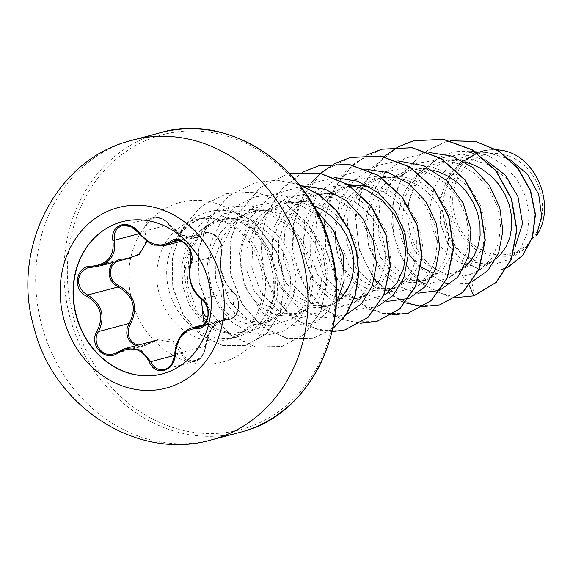 <?xml version="1.0" encoding="UTF-8"?>
<svg xmlns="http://www.w3.org/2000/svg" width="573" height="573" viewBox="0 0 573 573"><rect width="100%" height="100%" fill="white"/><g stroke="black" fill="none" stroke-linecap="round" stroke-linejoin="round"><path stroke-width="0.43" stroke-dasharray="2.87 2.15" d="M122.371 221.701A78.666 68.388 75.2 0 1 208.142 278.865A78.666 68.388 75.2 0 1 165.024 373.102A78.666 68.388 75.2 0 1 162.467 373.832M123.345 259.784L123.095 258.989L129.806 258.079M138.301 345.089L143.887 344.925L148.292 343.012C164.415 334.883 175.983 338.292 182.988 353.255C185.437 359.25 189.642 361.613 195.594 360.331C201.345 357.975 204.597 353.297 205.335 346.293C208.207 328.257 215.914 318.839 228.455 318.036C238.554 319.999 242.293 298.318 232.917 292.223C222.317 281.587 218.463 268.744 221.364 253.703C225.733 243.095 210.721 227.28 203.494 234.851C192.686 241.562 181.132 238.153 168.834 224.623L169.307 224.437L182.436 235.295L196.603 237.215L205.492 232.588L209.532 232.538L213.586 234.171L217.131 237.158L219.867 241.09L221.593 245.588L222.166 250.243L221.472 254.72C218.793 268.981 222.446 281.157 232.437 291.263C241.197 296.864 240.266 316.726 230.754 318.867L199.784 327.047M164.931 245.545L150.907 243.446L138.602 232.674L169.243 224.602L165.597 220.841L161.385 218.37L156.93 217.274L152.726 217.625L122.328 225.633M200.206 326.918C209.94 324.683 210.871 304.979 201.803 299.335C190.873 289.515 187.221 277.339 190.838 262.799L191.633 258.273L191.06 253.309L189.176 248.575L186.239 244.628L182.601 241.856L178.647 240.495L174.794 240.674L205.335 232.624M164.895 369.263C171.076 366.756 174.457 361.699 175.037 354.1L179.922 337.332L191.482 327.921M230.754 318.867L222.897 319.641L211.38 328.881L205.671 346.028C204.969 353.634 201.503 358.705 195.286 361.255L164.408 369.406M195.286 361.255C188.825 362.659 184.22 360.095 181.462 353.562L172.76 342.203L158.284 339.918L144.088 345.863L138.745 346.257L136.109 345.662M123.353 259.884L117.078 261.438M168.834 224.623C164.351 219.151 159.079 217.074 153.012 218.406C147.376 220.741 145.205 225.139 146.495 231.607A1.239 0.451 -14.5 0 0 145.041 232.165L144.683 227.309L146.022 222.868L148.822 219.545L152.726 217.625M512.319 253.13A51.14 44.458 -104.8 0 0 540.081 190.909A51.14 44.458 -104.8 0 0 482.939 155.183A51.14 44.458 -104.8 0 0 455.177 217.396A51.14 44.458 -104.8 0 0 512.319 253.13M177.759 236.606L177.623 236.642A62.063 53.948 75.2 0 1 206.552 212.44A62.063 53.948 75.2 0 1 208.565 211.86A62.063 53.948 75.2 0 1 255.859 224.179L253.266 229.637C259.476 235.109 264.59 241.627 268.615 249.191L256.174 230.446L239.349 220.089L232.638 218.8L222.961 219.595A55.287 48.06 -104.8 0 0 218.822 220.462A55.287 48.06 -104.8 0 0 217.024 220.977A55.287 48.06 -104.8 0 0 185.724 283.191C188.961 315.959 218.736 339.166 243.897 331.531L262.126 320.622L274.331 297.007L274.066 267.347A61.92 53.826 75.2 0 1 259.526 323.38A61.92 53.826 75.2 0 1 238.869 336.337A61.92 53.826 75.2 0 1 236.857 336.917A61.92 53.826 75.2 0 1 176.434 308.553A61.92 53.826 75.2 0 1 177.759 236.606L177.587 237.122A62.063 53.948 75.2 0 1 206.817 212.368A62.063 53.948 75.2 0 1 208.83 211.788A62.063 53.948 75.2 0 1 256.124 224.107L276.243 251.153L281.307 264.798L284.444 284.939L280.168 312.908L266.61 333.765L245.781 345.412L266.345 333.83L279.911 312.98L284.179 285.01L281.042 264.869L275.985 251.225L255.859 224.179L251.461 229.723C262.606 239.715 270.141 252.256 274.066 267.347M177.623 236.642C184.184 227.388 192.528 221.149 202.663 217.905L207.24 216.73C223.141 213.915 237.881 218.241 251.461 229.723M177.587 237.122C184.592 227.617 193.416 221.221 204.067 217.926L232.602 218.041L253.266 229.637M517.935 196.582L506.253 178.418L489.406 165.096L469.323 158.642L448.616 159.903L446.582 160.476L428.11 170.46L414.272 186.877L406.988 207.462L406.816 229.193L413.599 248.94L425.782 263.888L441.332 271.846L457.641 271.867L459.195 271.409L473.441 262.498L482.896 247.25L485.832 227.818L481.707 207.247L470.655 188.696L454.117 174.822L434.176 167.989L413.62 169.128L411.629 169.694L393.522 179.614L380.143 195.873L373.295 216.308L373.51 237.938L380.665 257.549L393.307 272.447L409.358 280.312L425.99 280.204L427.594 279.739L441.769 270.864L451.273 255.622L454.246 236.226L450.106 215.598L439.004 196.962L422.48 183.138L402.561 176.334L382.012 177.458L380.021 178.024L361.957 187.908L348.542 204.203L341.666 224.652L341.909 246.311L349.122 265.979L361.735 280.799L377.722 288.62L394.389 288.534L395.986 288.069L410.153 279.223L419.672 263.931L422.638 244.449L418.476 223.871L407.367 205.277L390.858 191.461L370.996 184.671L350.411 185.781L348.42 186.354L330.327 196.238L316.912 212.569L310.05 233.089L310.308 254.67L317.506 274.259L330.12 289.129L346.085 296.957L362.781 296.864L364.378 296.399L378.603 287.51L388.079 272.239L391.015 252.786L386.882 232.223L375.816 213.665L359.285 199.812L339.402 192.986L318.803 194.111L316.812 194.677L298.676 204.611L285.318 220.877L278.471 241.333L278.693 262.943L285.848 282.525L298.483 297.43L314.52 305.302L331.173 305.194L332.777 304.729L346.973 295.84L356.456 280.605L359.414 261.202L355.289 240.596L344.23 222.002L327.684 208.135L307.73 201.309L287.195 202.441L285.204 203.007L267.125 212.912L253.724 229.186L246.856 249.606L247.092 271.265L254.283 290.941L266.903 305.781L282.919 313.617L299.572 313.524L301.169 313.059L315.343 304.199L324.855 288.935L327.82 269.503L323.666 248.883L312.55 230.253L296.04 216.451L276.157 209.661L255.594 210.771L253.595 211.337L235.539 221.207L222.109 237.537L215.226 258.065L215.491 279.653L222.696 299.271L235.31 314.119L251.282 321.94L267.963 321.854L269.561 321.389L283.728 312.557L293.226 297.315L296.205 277.898L292.13 257.392L281.407 238.633L265.156 224.68L245.573 217.74L225.218 218.779L223.262 219.337C198.014 226.557 181.598 255.594 185.724 283.191M313.352 205.564L301.742 202.684L290.54 202.391L279.603 204.489L269.353 208.901L260.199 215.441L252.5 223.842L246.533 233.755L242.529 244.743L240.61 256.353L240.81 268.078L243.074 279.423L247.264 289.902L253.144 299.077L260.421 306.548L268.716 312.006L277.633 315.229L286.729 316.081L295.561 314.534L304.37 310.244L310.752 304.693L316.346 296.843L320.2 287.496L322.098 277.06L321.911 266.008L319.605 254.835L315.229 244.048L308.933 234.121L300.947 225.504L291.564 218.585L281.164 213.679L267.469 210.728L258.939 210.721L249.986 212.246L237.745 217.224L228.591 223.771L220.892 232.172L214.932 242.085L210.921 253.073L209.002 264.683L209.202 276.408L211.466 287.753L215.656 298.232L221.543 307.407L228.813 314.878L237.107 320.336L246.025 323.559L255.121 324.411L262.355 323.33L272.762 318.574L279.144 313.023L284.738 305.173L288.591 295.826L290.49 285.39L290.303 274.338L287.997 263.165L283.628 252.378L277.332 242.451L269.339 233.834L259.963 226.915L249.556 222.009L238.533 219.344L227.331 219.051L222.961 219.595M509.633 159.258L487.687 152.59L475.748 152.962L487.458 149.875A55.287 48.06 -104.8 0 0 483.376 150.742A55.287 48.06 -104.8 0 0 481.585 151.258A55.287 48.06 -104.8 0 0 481.306 151.344L463.099 161.4L449.705 177.752L442.807 198.251L442.958 219.839L450.006 239.399L462.483 254.276L478.319 262.133L494.821 262.062L496.411 261.603M474.1 295.783L470.641 274.245C445.035 283.413 413.699 259.791 408.907 225.848C402.69 192.17 425.302 156.078 457.182 151.566L475.748 152.962L469.237 154.509L458.987 158.922L449.834 165.461L442.134 173.87L436.175 183.775L432.164 194.763L430.244 206.373L430.445 218.098L432.708 229.444L436.898 239.922L442.786 249.097L450.056 256.568L458.35 262.033L467.267 265.249L476.364 266.101L485.202 264.561L493.339 260.701L496.025 258.781M464.71 161.93L457.111 160.748L448.573 160.741L437.629 162.839L427.379 167.252L418.233 173.791L410.927 181.662M430.259 271.924L435.659 273.579L444.755 274.431L453.594 272.891L461.738 269.031L464.417 267.111M433.102 170.26L425.503 169.078L416.965 169.071L406.021 171.169L395.778 175.582L386.625 182.121L378.925 190.53L372.959 200.435L368.955 211.423L367.035 223.033L367.229 234.758L369.499 246.104L373.689 256.582L379.57 265.757L386.839 273.228L395.141 278.686L402.318 281.472M403.514 281.78L413.154 282.761L421.986 281.221L430.796 276.924L437.17 271.373L442.764 263.523L446.625 254.176L448.523 243.74L448.337 232.688L446.03 221.515L441.654 210.728L435.358 200.801L427.372 192.184L417.989 185.265L407.589 180.359L393.895 177.408L385.357 177.401L376.404 178.934L364.17 183.912L355.016 190.451L347.317 198.86L341.358 208.765L337.347 219.753L335.427 231.363L335.628 243.088L337.891 254.433L342.081 264.912L347.961 274.087L355.239 281.558L363.533 287.016L372.45 290.239L381.546 291.091L390.385 289.551L398.522 285.691L405.569 279.703L411.163 271.853L415.017 262.506L416.915 252.07L416.729 241.018L414.422 229.845L410.046 219.058L403.75 209.131L395.764 200.514L386.388 193.595L375.981 188.689L369.893 186.92M350.468 186.103L342.812 187.829L332.562 192.242L323.408 198.781L315.709 207.19L309.749 217.095L305.746 228.083L303.819 239.693L304.019 251.418L306.29 262.763L310.473 273.242L316.36 282.417L323.63 289.888L331.932 295.346L340.842 298.569L349.938 299.421L358.777 297.881L367.58 293.584L373.961 288.033L379.555 280.183L383.409 270.836L385.307 260.4L385.128 249.348L382.814 238.175L378.445 227.388L372.149 217.461L364.156 208.844L354.78 201.925L344.373 197.019L330.685 194.068L322.148 194.061L313.195 195.586L300.961 200.571L291.807 207.111L284.101 215.512L278.141 225.425L274.138 236.413L272.211 248.023L272.411 259.748L274.682 271.093L278.872 281.572L284.752 290.747L292.022 298.218L300.324 303.676L309.241 306.899L318.337 307.751L327.169 306.211L335.312 302.351L337.984 300.431M409.315 183.89L404.567 192.105L400.563 203.093L398.636 214.703L398.837 226.428L401.107 237.774L405.297 248.252L408.083 253.101M415.181 261.925L419.099 265.428M457.182 151.566L470.189 151.15L488.046 155.534L504.19 165.303L517.111 179.507L525.728 196.618L529.208 215.018L527.482 232.767L520.728 247.944L509.82 259.06L492.501 265.292L473.807 262.162L457.211 250L445.801 230.733L441.926 207.419L446.539 184.083L459.345 164.644L478.419 152.303C470.985 155.476 464.782 160.526 459.797 167.445L452.118 183.439L449.812 201.832L453.365 220.404L462.275 236.95L475.497 249.384L491.412 256.095L507.972 256.367L523.142 249.978L536.299 235.911M496.583 149.589L487.458 149.875M459.195 271.409L468.155 283.198L450.571 284.093M444.806 282.854L423.533 270.8L408.241 249.52L401.78 223.026L405.34 196.073L418.297 173.354L438.366 158.606L462.103 154.03L485.553 159.903M472.023 281.773L468.155 283.198L469.201 285.526M456.036 297.559L432.594 290.79L412.41 274.718L398.163 251.568L391.746 224.387L393.988 196.654L404.602 171.836L422.251 152.927L444.734 142.104L450.844 140.8M478.419 152.303L459.811 162.818L446.575 179.872L439.863 201.352L440.658 224.294L448.831 245.402L463.149 261.539L481.42 270.198L500.781 269.883L480.733 270.17L462.153 261.044L447.814 244.191L440.014 222.36L439.978 198.917L447.721 177.372L462.067 160.805L481.306 151.344M473.735 295.876L447.742 296.227L423.211 284.545L404.087 262.828L393.379 234.55L392.763 204.074L402.332 175.961L420.654 154.287L444.992 142.032L450.779 140.786M477.71 152.404L480.933 151.422M268.615 249.191L276.866 271.566L277.704 294.407L271.058 314.319L258.129 328.515L237.014 335.105L214.854 328.673L196.811 310.53L187.342 284.315L189.004 255.558L201.968 230.224L223.971 213.722L250.938 209.374L269.231 213.872L285.748 223.95L298.884 238.44L307.558 255.966L310.974 274.696L309.048 292.703L302.043 308.109L290.955 319.376L269.833 325.937L247.672 319.605L229.594 301.541L220.125 275.463L221.665 246.913L234.464 221.751L256.281 205.399L282.904 201.08L301.133 205.614L317.549 215.656L330.585 230.188L339.202 247.722L342.59 266.438L340.649 284.401L333.644 299.837L322.556 311.039L301.434 317.621L279.244 311.297L261.202 293.183L251.726 267.133L253.252 238.554L266.101 213.435L287.868 197.076L314.505 192.736L332.727 197.298L349.158 207.326L362.179 221.866L370.788 239.407L374.19 258.101L372.221 276.079L365.266 291.492L354.15 302.687L333.035 309.32L310.867 302.974L292.803 284.853L283.298 258.788L284.867 230.217L297.695 205.12L319.462 188.718L346.113 184.427M385.751 294.35L364.664 300.997L342.482 294.615L324.433 276.558L314.899 250.516L316.461 221.952L329.296 196.754L351.056 180.38L377.714 176.104L395.957 180.595L412.352 190.694L425.438 205.213L433.983 222.747L437.4 241.477L435.437 259.419L428.446 274.825L417.373 286.049L396.251 292.638L374.09 286.271L356.026 268.243L346.529 242.157L348.09 213.6L360.868 188.445L382.671 172.072L409.323 167.76L427.537 172.258L444.003 182.357L457.032 196.883L465.627 214.431L469.008 233.139L467.067 251.103L460.062 266.481L448.981 277.719L427.873 284.287L405.698 277.969L387.627 259.877L378.159 233.82L379.684 205.263L392.505 180.108L414.308 163.756L440.931 159.423L459.166 163.978L475.59 174.006L488.626 188.567L497.235 206.094L500.623 224.817L498.668 242.773L491.663 258.222L480.589 269.396L470.641 274.245M429.499 152.54L405.333 158.062L385.006 172.752L371.189 194.562L365.595 220.404L368.754 246.626L379.935 269.503L397.239 285.798L417.896 293.24M397.891 160.87L373.725 166.392L353.398 181.082L339.581 202.892L333.987 228.734L337.146 254.956L348.327 277.833L365.638 294.128L386.288 301.57M365.875 169.207L338.729 176.384L317.091 195.028L304.564 221.78L303.067 251.791L312.471 279.603L330.635 300.166L353.777 309.778L377.206 306.756M334.675 177.53L307.436 184.549L285.676 203.107L273.02 229.852L271.43 259.913L280.791 287.804L298.956 308.446L322.133 318.101L345.605 315.086M302.659 185.867L271.724 195.228L248.926 219.266L239.249 252.22L244.456 286.178L262.642 312.958L288.728 326.144L315.687 322.656L336.272 303.525M315.73 209.861L296.685 198.724L275.656 194.233L254.677 196.911L235.782 206.516L220.777 222.095L211.065 242.042L207.49 264.332L210.262 286.65L218.922 306.713L232.373 322.456L249.054 332.276L267.025 335.176L284.237 330.915L298.705 319.97L308.747 303.54L313.137 283.399L311.239 261.703L302.802 240.918L288.706 223.585L270.671 211.43L250.487 205.664L230.131 206.803L211.559 214.617L196.496 228.197L186.268 246.046L181.67 266.252L182.873 286.701L189.455 305.302L200.435 320.2L214.395 329.984L229.651 333.78L244.392 331.395M383.896 156.601L364.084 182.945L355.504 215.906L359.264 249.986L374.362 279.488M377.614 283.377L400.814 300.947M366.613 155.104L345.977 171.119L331.373 193.681L324.254 220.326L325.22 248.138L333.966 274.052L349.344 295.238L369.442 309.384L391.832 314.957M311.705 182.522L299.686 202.205L293.147 224.867L292.524 248.682L297.731 271.745L308.238 292.187L323.057 308.374L340.863 319.025L360.088 323.279M303.396 171.764L282.417 188.159L267.741 211.315L260.873 238.597L262.413 266.903L271.982 293.011L288.262 313.94L309.184 327.326L332.118 331.667M289.601 173.54L286.994 174.178L260.035 187.786L240.08 211.573L229.866 241.999L230.661 274.503L242.035 304.22L261.954 326.71L287.087 338.622L313.309 338.22L332.82 328.58M299.135 184.527L277.239 180.209L255.4 182.508L228.434 196.109L208.479 219.896L198.265 250.315L199.053 282.818L210.42 312.543L230.339 335.033L255.472 346.944L281.694 346.55L304.535 334.145L320.515 311.719L326.961 282.697L322.606 251.497L307.293 223.284L283.8 202.491L255.587 192.113L226.643 193.538L200.815 206.538L181.856 229.007L172.179 257.427L172.745 287.474L182.937 314.641L200.708 334.997L222.904 345.691L245.781 345.412M398.357 146.774L376.16 164.63L361.327 190.007L355.582 219.624L359.436 249.613L372.142 276.071L391.767 295.568L415.482 305.588L439.899 304.857M381.912 149.159L355.009 162.811L335.105 186.605L324.941 217.002L325.751 249.47L337.11 279.151L357 301.62L382.098 313.538L408.291 313.187M350.318 157.489L323.408 171.141L303.504 194.927L293.333 225.325L294.142 257.793L305.502 287.474L325.385 309.943L350.483 321.868L376.676 321.517M303.532 171.757L281.336 189.62L266.509 214.997L260.758 244.607L264.611 274.589L277.318 301.047L296.936 320.551L320.644 330.571L345.061 329.855M289.594 173.533L287.259 174.106L260.292 187.722L240.338 211.509L230.131 241.928L230.926 274.431L242.3 304.148L262.219 326.639L287.352 338.55L313.574 338.149L332.784 328.737M298.956 184.305L277.275 180.13L255.665 182.436L228.699 196.045L208.737 219.824L198.53 250.243L199.318 282.754L210.685 312.471L230.604 334.961L255.737 346.88L281.959 346.486L304.8 334.08L320.78 311.648L327.219 282.625L322.864 251.425L307.558 223.212L284.065 202.419L255.852 192.041L226.908 193.466L201.073 206.466L182.121 228.935L172.444 257.363L173.01 287.402L183.202 314.577L200.973 334.926L223.169 345.619L246.046 345.34M502.987 150.534A54.936 47.76 -104.8 0 0 459.797 167.445M117.916 351.922L148.593 343.843L148.292 343.012M174.801 355.317L181.462 353.562A1.239 0.494 161.1 0 0 182.988 353.255M175.037 354.1L205.335 346.293M202.376 325.872L227.596 319.225A1.239 0.902 95.3 0 0 228.455 318.036M232.917 292.223A1.239 0.774 128.4 0 0 232.76 291.378A1.239 0.774 128.4 0 0 232.437 291.263L201.803 299.335M221.364 253.703A1.239 0.745 -162.8 0 1 221.694 254.448A1.239 0.745 -162.8 0 1 221.472 254.72L190.838 262.799M203.494 234.851A1.239 0.888 49.1 0 0 202.119 234.307L178.583 240.51M130.787 257.8C142.978 253.044 147.734 244.492 145.041 232.165L139.167 233.712M113.841 262.291L119.385 259.476L123.095 258.989L92.454 267.068M211.33 439.906A155.004 134.748 75.2 0 1 42.316 327.262A155.004 134.748 75.2 0 1 127.292 141.581A155.004 134.748 75.2 0 1 132.327 140.134M160.633 132.671A155.004 134.748 -104.8 0 0 155.605 134.118A155.004 134.748 -104.8 0 0 70.629 319.806A155.004 134.748 -104.8 0 0 239.643 432.443L241.097 432.049M245.144 428.31A152.525 132.592 -104.8 0 0 327.935 242.751A152.525 132.592 -104.8 0 0 157.503 136.181A152.525 132.592 -104.8 0 0 74.712 321.74A152.525 132.592 -104.8 0 0 245.144 428.31M193.409 220.347A61.92 53.826 -104.8 0 0 159.466 294.522A61.92 53.826 -104.8 0 0 226.98 339.517A61.92 53.826 -104.8 0 0 228.992 338.937A61.92 53.826 -104.8 0 0 262.935 264.762A61.92 53.826 -104.8 0 0 195.422 219.767A61.92 53.826 -104.8 0 0 193.409 220.347M177.594 203.157A82.584 71.797 -104.8 0 0 132.771 303.633A82.584 71.797 -104.8 0 0 225.053 361.334A82.584 71.797 -104.8 0 0 269.876 260.858A82.584 71.797 -104.8 0 0 177.594 203.157M196.603 237.215L181.226 241.269M204.647 217.339L195.422 219.767C203.823 217.489 212.705 217.991 222.073 221.271C229.365 223.878 236.248 228.391 242.737 234.794C251.117 243.267 257.062 253.782 260.572 266.345C268.909 298.805 255.529 330.198 228.77 339.001L236.857 336.917M239.349 220.082L232.602 218.041M225.218 218.779L218.822 220.462M483.376 150.742L471.228 153.944M448.616 159.903L439.62 162.274M413.62 169.121L408.012 170.604M382.012 177.451L376.404 178.934M350.117 185.86L344.803 187.264M318.803 194.111L313.195 195.586M287.195 202.441L281.587 203.916M255.587 210.771L249.986 212.246M494.828 262.069L483.598 265.027M457.641 271.867L451.997 273.357M425.997 280.204L420.389 281.687M394.389 288.534L388.781 290.01M362.781 296.864L357.18 298.34M331.18 305.194L325.571 306.67M299.572 313.524L293.963 315M267.963 321.854L262.355 323.33M470.197 151.143L487.687 152.59M509.841 259.096L523.17 250.021M258.137 328.53L272.762 318.574M250.945 209.367L267.469 210.728M290.955 319.376L304.37 310.244M282.904 201.066L299.077 202.398M322.556 311.046L335.971 301.914M314.513 192.736L330.685 194.068M354.164 302.716L367.58 293.584M346.121 184.406L348.176 184.578M385.772 294.386L399.188 285.254M377.722 176.076L393.895 177.408M417.373 286.056L430.796 276.924M409.33 167.746L425.503 169.078M448.981 277.726L462.397 268.594M440.931 159.416L457.111 160.748M480.589 269.396L494.005 260.264M235.868 219.058L232.638 218.793M262.14 320.644L259.526 323.38M244.621 431.011L242.938 431.519M242.873 431.541L241.111 432.042M144.088 345.856L148.593 343.843C150.198 342.525 153.428 341.221 158.284 339.932M194.813 361.391C200.242 360.539 203.909 355.461 205.822 346.149L208.901 333.73C209.281 331.681 211.752 328.179 216.322 323.229L223.678 319.462M221.694 254.448C222.99 242.343 220.548 243.962 220.304 241.613L218.635 238.812C217.812 237.115 215.455 235.209 211.566 233.096L205.385 232.617L211.917 233.24C214.789 236.262 219.91 232.817 221.694 254.448C220.283 259.97 220.211 265.55 221.472 271.187L225.783 282.754L232.76 291.378C236.857 296.098 238.776 299.6 238.511 301.878L238.124 310.229C236.491 312.235 234.336 327.641 232.76 291.378C235.646 294.157 237.38 296.878 237.974 299.529L238.533 308.403C237.451 314.09 234.729 317.614 230.375 318.982M152.719 217.625C158.012 215.964 163.549 218.234 169.307 224.437L175.553 230.819L179.428 233.562C188.46 237.824 194.412 238.962 197.284 236.971M119.385 259.476L130.802 257.757M144.024 345.877L113.483 353.928M222.89 319.612L203.938 324.612M119.313 259.497L88.751 267.548"/><path stroke-width="0.86" d="M162.202 373.904L162.467 373.832A78.666 68.388 75.2 0 1 76.696 316.668A78.666 68.388 75.2 0 1 119.821 222.439A78.666 68.388 75.2 0 1 122.371 221.701L122.113 221.772A78.666 68.388 75.2 0 1 207.884 278.936A78.666 68.388 75.2 0 1 164.759 373.173A78.666 68.388 75.2 0 1 162.202 373.904A78.666 68.388 75.2 0 1 76.431 316.74A78.666 68.388 75.2 0 1 119.556 222.503A78.666 68.388 75.2 0 1 122.113 221.772M196.181 328.53C184.119 329.325 177.193 337.791 175.388 353.935C174.851 362.15 171.241 367.601 164.573 370.301C157.639 371.834 152.554 369.084 149.309 362.057C142.355 348.606 131.955 345.54 118.11 352.846C105.282 362.881 87.891 344.545 97.238 330.872C104.071 316.196 100.612 304.664 86.852 296.262C71.546 290.088 75.93 264.977 92.095 266.137C107.638 264.44 114.571 255.966 112.902 240.703C111.714 232.96 114.407 227.739 120.996 225.046C128.001 223.484 133.996 225.984 138.974 232.559C149.388 245.065 159.774 248.138 170.152 241.756C179.435 232.674 196.811 251.031 191.002 263.759C187.607 277.533 191.074 289.079 201.395 298.397C213.156 305.495 208.801 330.607 196.181 328.53A1.239 0.824 -85.8 0 1 196.962 327.298L200.206 326.918L203.644 324.891L207.039 319.462C209.295 313.696 202.577 323.129 201.517 299.256A1.239 0.702 -54 0 1 201.395 298.397M138.974 232.559L138.501 232.796L135.042 228.871L130.637 226.285L125.967 225.253L121.583 225.855L117.931 227.961L115.352 231.306L114.127 235.567L114.407 240.237C116.305 252.843 111.427 261.424 99.759 265.979L130.787 257.8M98.821 266.244L87.526 267.935L83.264 270.42L80.22 274.188L78.687 278.757L78.759 283.606L80.406 288.24L83.465 292.201L87.597 295.023C101.958 303.919 105.611 316.088 98.549 331.531C91.107 342.31 102.109 358.283 114.027 353.77L125.516 348.484L140.679 350.01L150.828 361.635C153.772 368.145 158.456 370.688 164.895 369.263L164.408 369.399C166.671 369.127 169.178 367.221 171.936 363.697L175.037 354.1M174.794 240.674L164.931 245.545L155.061 245.108C152.497 245.781 146.975 241.677 138.501 232.796L130.916 226.464L122.321 225.633M117.078 261.438L114.865 262.878L112.043 266.101L110.46 270.112L110.324 274.582L111.778 279.072L114.772 282.983L118.862 285.698C134.741 294.93 138.587 307.758 130.408 324.182L128.502 328.637L128.101 333.171L129.097 337.476L131.396 341.164L134.841 343.872L138.301 345.089M147.032 241.233L139.203 254.584L123.345 259.784M496.025 258.781L500.387 254.713L505.98 246.87L509.834 237.516L511.732 227.08L511.546 216.028L509.239 204.855L504.87 194.068L498.574 184.141L490.581 175.524L481.205 168.605L470.798 163.699L464.71 161.93M515.106 246.999L522.562 223.57L517.935 196.582L505.443 175.223L485.553 159.903M464.417 267.111L468.778 263.043L474.372 255.2L478.226 245.846L480.124 235.41L479.945 224.358L477.638 213.185L473.262 202.398L466.966 192.471L458.973 183.854L449.597 176.935L439.19 172.029L433.102 170.26M369.893 186.92L362.294 185.738L350.468 186.103M337.984 300.431L342.353 296.363L347.947 288.513L351.801 279.166L353.706 268.73L353.52 257.678L351.213 246.505L346.837 235.718L340.541 225.791L332.555 217.174L323.172 210.255L313.352 205.564M410.927 181.662L409.315 183.89M408.083 253.101L415.181 261.925M419.099 265.428L420.954 266.839M421.184 267.004L430.259 271.924M402.318 281.472L403.514 281.78M496.583 149.589L502.987 150.534C536.657 156.536 556.834 206.681 536.299 235.911L541.65 216.487L538.735 194.576L527.568 174.228L509.633 159.258M450.571 284.093L444.806 282.854M469.201 285.526L473.842 295.847L456.036 297.559M450.844 140.8L475.69 141.531L498.911 151.251L517.799 168.383L530.29 190.458L535.196 214.424L532.353 237.072L522.597 255.479L507.635 267.34M507.327 267.484L500.516 269.955M474.1 295.783L496.34 282.317L511.46 259.168L516.918 229.852L511.61 198.795L496.046 170.69L472.245 149.797L443.452 139.282L413.656 140.793L443.187 139.354L471.987 149.868L495.788 170.761L511.352 198.867L516.653 229.916L511.195 259.24L496.082 282.389L473.735 295.876M450.779 140.786L475.726 141.409L499.062 151.107L518.042 168.29L530.577 190.444L535.469 214.503L532.553 237.215L522.683 255.63L507.592 267.412M507.291 267.555L500.781 269.883M348.277 184.642L366.104 189.727L382.041 200.135L394.596 214.717L402.712 232.165L405.842 250.602L403.671 268.236L396.731 283.37L385.751 294.35M472.023 281.773L487.895 270.485L498.689 252.779L502.886 230.862L499.749 207.462L489.457 185.473L473.04 167.638L452.283 156.171L429.499 152.54M417.896 293.24L439.663 290.411L457.712 277.203L468.829 255.809L470.906 229.744L463.285 203.265L446.868 180.696L423.956 165.74L397.891 160.87M386.288 301.57L408.814 298.433M409.115 298.297L424.915 286.887L435.616 269.088L439.684 247.121L436.418 223.714L426.004 201.775L409.494 184.026L388.68 172.695L365.875 169.207M377.206 306.756L393.078 295.475L403.872 277.769L408.069 255.852L404.932 232.445L394.639 210.456L378.223 192.621L357.459 181.161L334.675 177.53M345.605 315.086L361.506 303.769L372.3 286.006L376.468 264.024L373.267 240.567L362.881 218.564L346.357 200.751L325.507 189.369L302.659 185.867M336.272 303.525L344.151 280.863L343.234 255.1L333.364 230.167L315.73 209.861M413.391 140.865L398.221 146.774M398.092 146.838L383.896 156.601M374.362 279.488L377.614 283.377M400.814 300.947L405.412 302.881M405.569 302.938L422.759 306.591L439.77 304.893L462.776 292.309L478.777 269.554L485.016 240.166L480.26 208.701L464.925 180.029L441.045 158.599L411.951 147.741L381.783 149.195L366.613 155.104M391.832 314.957L408.162 313.223L431.168 300.646L447.169 277.891L453.415 248.503L448.659 217.038L433.324 188.367L409.444 166.929L380.357 156.071L350.182 157.525L335.004 163.434M334.883 163.498L320.687 173.261M320.572 173.361L311.705 182.522M360.088 323.279L376.547 321.553L399.553 308.976L415.554 286.228L421.807 256.84L417.058 225.382L401.723 196.704L377.851 175.266L348.764 164.408L318.588 165.855L303.396 171.764M332.118 331.667L344.925 329.883L367.716 317.514L383.688 295.159L390.163 266.223L385.894 235.095L371.225 206.481L348.047 184.728L319.519 173.146L289.601 173.54M332.82 328.58L346.121 314.326L354.974 295.754L358.569 274.338L356.513 251.783L348.864 229.895L336.1 210.398L319.118 194.863L299.135 184.527M413.656 140.793L398.357 146.774M439.899 304.857L463.041 292.244L479.035 269.482L485.281 240.094L480.525 208.636L465.19 179.965L441.31 158.528L412.216 147.676L381.912 149.159M408.291 313.187L431.433 300.574L447.427 277.819L453.673 248.431L448.917 216.966L433.582 188.295L409.709 166.865L380.622 156.006L350.318 157.489M376.676 321.517L399.818 308.911L415.819 286.156L422.072 256.776L417.316 225.311L401.988 196.639L378.108 175.195L349.021 164.336L318.853 165.783L303.532 171.757M345.061 329.855L368.002 317.428L383.974 295.031L390.435 266.044L386.116 234.88L371.376 206.266L348.126 184.542L319.541 173.032L289.594 173.533M332.784 328.737L346.221 314.498L355.174 295.876L358.827 274.367L356.771 251.705L349.064 229.701L336.201 210.141L319.082 194.584L298.956 184.305M136.109 345.662L134.075 344.788L130.35 341.859L127.851 337.855L126.748 333.2L127.156 328.279L129.183 323.451L130.408 324.182M97.238 330.872L98.549 331.531L129.183 323.451C137.148 307.816 133.495 295.647 118.231 286.944L118.862 285.698M86.852 296.262L87.597 295.023L118.231 286.944L113.826 283.993L110.61 279.739L109.056 274.861L109.207 270.019L110.911 265.679L113.841 262.291M118.11 352.846L117.859 351.937L114.027 353.77M175.388 353.935L174.88 354.035C174.6 351.249 176.563 342.009 179.858 337.311C180.416 336.186 183.417 331.867 188.589 329.095L191.919 327.799L196.962 327.298L202.376 325.872M124.606 348.756L117.916 351.922M149.309 362.057A1.239 0.408 -21.6 0 1 150.828 361.635L174.801 355.317M201.803 299.335A1.239 0.702 -54 0 1 201.517 299.256C204.876 301.642 207.018 305.581 207.935 311.075L208.028 315.043L207.405 318.524C204.998 319.884 204.582 338.134 201.517 299.256C197.406 296.735 192.191 288.283 191.532 285.447C188.66 276.587 188.367 269.109 190.637 263.021A1.239 0.666 19.8 0 0 191.002 263.759M190.838 262.799A1.239 0.666 19.8 0 0 190.637 263.021L190.988 253.739L188.854 248.331C187.056 244.943 184.098 242.443 179.979 240.825L174.751 240.689M178.583 240.51L171.485 242.379A1.239 0.817 -129.4 0 1 170.152 241.756M139.167 233.712L114.407 240.237A1.239 0.365 168.1 0 1 112.902 240.703M92.454 267.068L92.095 266.137M115.366 208.407A93.378 81.173 75.2 0 1 219.71 273.65A93.378 81.173 75.2 0 1 169.021 387.248A93.378 81.173 75.2 0 1 64.685 322.005A93.378 81.173 75.2 0 1 115.366 208.407M132.327 140.134A155.004 134.748 75.2 0 1 301.334 252.772A155.004 134.748 75.2 0 1 216.358 438.46A155.004 134.748 75.2 0 1 211.33 439.906L239.643 432.443A155.004 134.748 -104.8 0 0 244.671 430.996A155.004 134.748 -104.8 0 0 329.647 245.316A155.004 134.748 -104.8 0 0 160.633 132.671L126.64 141.767C53.805 162.539 11.08 250.967 34.072 327.842C53.525 406.952 137.456 461.401 211.33 439.906M181.226 241.269L165.533 245.402M160.633 132.671C227.202 112.423 310.229 164.967 330.585 247.5C353.605 327.376 310.43 413.069 244.7 430.989L244.621 431.011M348.176 184.578L362.294 185.738M156.579 340.269L125.508 348.456M203.938 324.612L191.912 327.777M88.686 267.57L98.04 266.416"/></g></svg>
